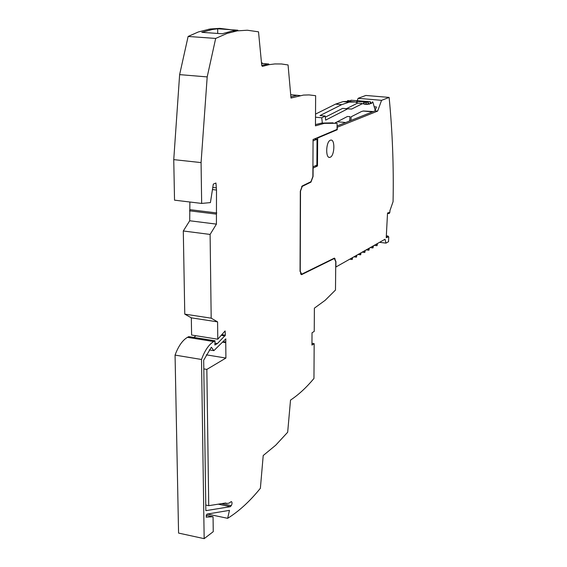 <?xml version="1.0" encoding="UTF-8"?>
<svg xmlns="http://www.w3.org/2000/svg" width="567" height="567" viewBox="0 0 567 567"><rect width="100%" height="100%" fill="white"/><g stroke="black" fill="none" stroke-linecap="round" stroke-linejoin="round"><path stroke-width="0.85" d="M225.751 342.674L225.822 338.86L213.887 350.654L211.342 347.238L203.681 360.215L205.849 510.669L230.372 506.678L231.62 505.055L232.031 503.468L231.889 502.078L231.279 501.582L229.089 503.12L226.892 503.468L225.609 503.007L208.734 505.672L206.842 369.415L225.914 358.06L225.751 342.674L222.859 342.213M301.197 274.577L333.687 258.58L334.332 258.545L335.763 261.72L335.487 290.042L325.118 300.34L314.38 308.172L314.238 331.397L312.02 332.794L311.949 345.09L314.168 343.673L313.962 378.451C306.449 387.495 298.632 394.717 290.517 400.104L287.675 432.245L275.69 445.23L263.216 455.521L260.381 488.265C249.997 501.178 239.09 511.193 227.658 518.316L207.366 514.049M334.069 258.63L301.623 274.626L300.056 271.352L300.319 191.178L302.261 185.955L310.964 181.695L312.871 176.55L313.076 139.525L337.053 129.389L337.11 123.287L324.317 123.365L315.458 125.839L315.635 95.695L309.058 94.916L303.437 95.086L290.991 98.041L288.064 64.957L281.53 63.979L274.811 63.943L269.325 64.624L262.351 66.374L261.734 65.403L258.517 31.823L247.318 30.228L237.367 30.852L227.183 33.368L215.673 38.428L207.196 76.914L201.072 162.587L201.661 203.425L210.414 202.596L213.312 184.091L215.942 183.021L216.502 190.03L216.424 224.121L210.102 234.433L211.186 318.172L217.579 321.879L217.785 339.201L225.113 330.937L225.39 335.217L217.367 343.574L214.872 345.005L215.006 340.802L213.709 341.54C208.847 344.495 204.779 350.477 201.512 359.478L204.163 538.65L213.249 531.676L213.057 516.721L206.097 517.154L206.927 514.12L229.465 510.357L227.658 518.316M222.214 33.772L232.513 30.916L237.842 30.193L217.671 28.797L212.249 29.512L201.795 32.333L222.214 33.772M215.673 38.428L188.124 36.451L198.393 31.943L210.159 28.988L219.79 28.357L230.67 29.697M204.163 538.65L178.57 533.079L175.061 355.098C178.364 346.175 182.496 340.257 187.45 337.344L188.768 336.621L215.006 340.802M195.835 335.714L193.978 337.45M217.785 339.201L191.603 335.04L191.32 317.839L184.771 314.132L183.297 230.982L189.711 220.761L189.881 202.008M188.124 36.451L179.626 74.624L173.75 159.632L174.53 200.165L201.661 203.425M261.486 62.788L262.238 62.951M179.626 74.624L207.196 76.914M173.75 159.632L201.072 162.587M226.892 503.468L225.064 503.092M206.842 369.415L203.801 368.897M225.914 358.06L206.232 354.829M208.734 505.672L205.764 505.055M212.788 187.457L215.999 187.826M212.455 189.562L216.502 190.03M190.009 209.677L216.771 212.951M189.541 210.825L216.31 214.106M216.424 224.121L189.711 220.761M183.297 230.982L210.102 234.433M184.771 314.132L211.186 318.172M213.887 350.654L209.266 349.903M217.579 321.879L191.32 317.839M231.265 505.658L221.534 503.652M201.512 359.478L175.061 355.098M206.076 515.254L213.057 516.721M311.956 343.333L314.168 343.673M333.687 258.58L334.339 258.538M336.663 129.56L317.272 137.979L317.669 138.015L317.492 165.982L313.104 168.059L313.062 176.457L310.964 182.12L302.261 186.387L300.51 191.086L300.248 271.246L301.658 274.194L334.367 258.127L335.94 261.621L335.891 267.007L385.014 239.246L385.992 243.13L388.523 241.684L388.756 236.963L387.956 236.021L387.899 237.077L386.233 237.672L387.53 213.029L389.203 212.483L389.146 213.546L389.862 212.363L389.933 210.626L393.073 201.668C393.774 166.251 392.463 131.501 389.125 97.418L381.563 100.331L377.643 111.097L337.252 127.242L337.23 129.737L317.669 138.015M314.387 138.972L317.038 139.227L316.875 165.125L312.92 166.84M315.408 165.762L317.492 165.982M330.363 140.233L330.752 140.12C335.225 138.958 334.686 155.748 330.221 157.25L329.796 157.378C325.33 158.583 325.876 141.644 330.363 140.233M337.089 125.966L375.014 110.863L376.438 106.965L374.277 106.78M377.643 111.097L375.014 110.863M325.316 117.156L342.61 108.382L351.653 109.062L362.533 103.605L363.362 103.924L364.078 101.996L364.29 104.193L365.495 104.406L366.154 102.372L366.445 104.47L367.664 104.413L368.259 102.28L368.628 104.271L369.854 103.945L370.371 101.734L370.818 103.598L372.044 103.017L372.25 101.954L372.859 101.989L375.198 110.352M363.022 111.019L372.512 111.862M357.26 100.607L358.11 98.325L381.563 100.331M345.707 122.536L337.308 121.756M336.656 129.687L337.23 129.737M389.125 97.418L365.85 95.447L358.11 98.325M301.637 186.486L311.219 181.532M301.261 274.137L300.475 273.769M335.097 258.892L334.395 258.12M379.557 242.329L385.992 243.13M386.325 235.822L387.956 236.021M386.276 236.871L387.899 237.077M389.146 213.546L387.516 213.355M356.026 255.625L356.437 257.156L356.905 255.129M356.437 257.156L353.9 256.83M360.222 253.258L360.64 254.817L361.115 252.747M360.64 254.817L358.046 254.484M364.375 250.912L364.794 252.506L365.276 250.394M364.794 252.506L362.15 252.166M351.788 258.02L352.199 259.523L352.653 257.531M352.199 259.523L349.711 259.197M376.58 244.008L377.012 245.702L377.523 243.477M377.012 245.702L374.206 245.348M372.554 246.291L372.98 247.949L373.483 245.759M372.98 247.949L370.23 247.602M368.486 248.587L368.904 250.217L369.401 248.07M368.904 250.217L366.211 249.87M217.721 33.453L217.671 28.797M347.365 101.323L347.649 100.579L350.69 100.841M354.014 100.472L370.371 101.734M351.653 109.062L347.713 108.836L325.642 120.112L325.196 116.044L321.751 117.78L322.347 123.181M334.934 122.989L347.415 116.504L350.002 116.625L349.619 120.977M350.874 120.48L351.193 116.767L361.611 111.458L363.582 111.004L373.306 111.543M372.859 101.989L372.25 101.954M372.044 103.017L370.648 102.896M369.854 103.945L368.543 103.832M368.259 102.28L357.054 101.316M367.664 104.413L366.424 104.307M366.154 102.372L364.099 102.195M364.078 101.996L357.061 101.394M362.533 103.605L357.153 103.01L357.019 100.735L350.966 100.21L350.385 101.536M357.019 100.735L356.239 102.528L355.346 101.968L348.06 101.358L343.021 101.621L335.544 104.122L341.695 104.661L319.994 115.569L325.196 116.044M341.695 104.661L349.123 102.152L355.346 101.968M315.521 114.102L335.544 104.122M315.507 117.206L321.751 117.78M346.579 108.609L357.508 103.173M347.713 108.836L342.61 108.382M290.694 94.682L297.306 95.327M290.878 96.801L297.306 95.256M261.55 63.44L268.758 64L268.758 64.581M261.734 65.403L268.758 64M315.465 124.591L321.553 123.103L333.105 122.841M317.038 139.227L313.069 140.836M225.857 342.021L223.398 341.632M230.372 506.678L218.245 504.169M222.491 334.764L225.39 335.217M221.91 335.458L225.021 335.955M214.928 343.177L217.367 343.574M213.709 341.54L187.45 337.344M301.92 274.527L301.531 274.478M310.567 182.078L310.964 182.12M302.261 186.387L301.864 186.345M354.134 101.883L348.06 101.358M235.681 31.135L232.513 30.916M212.249 29.512L208.528 29.257M334.332 258.545L333.949 258.488M301.233 274.57L301.623 274.626M329.796 157.378L328.995 157.293M349.123 102.152L343.021 101.621M300 95.554L297.037 95.299M269.325 64.624L266.263 64.39M321.553 123.103L324.317 123.365"/></g></svg>
